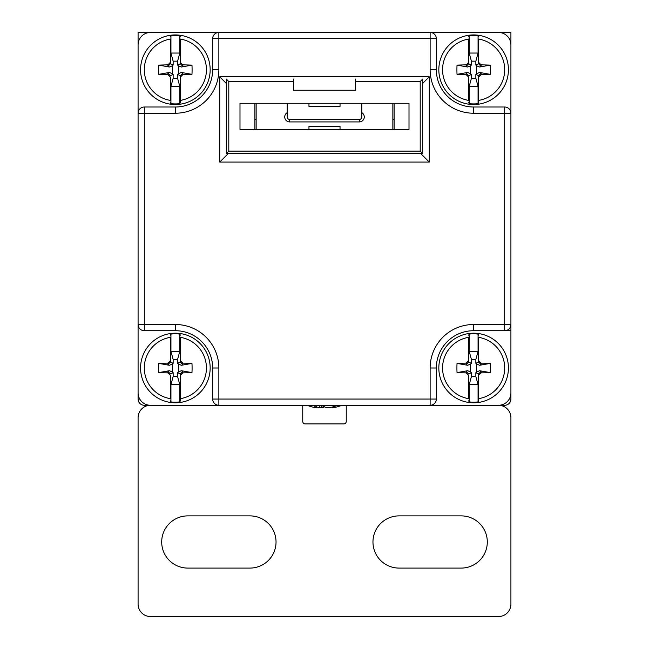 <?xml version="1.0" encoding="UTF-8"?>
<svg xmlns="http://www.w3.org/2000/svg" width="649" height="649" viewBox="0 0 649 649"><rect width="100%" height="100%" fill="white"/><g stroke="black" fill="none" stroke-linecap="round" stroke-linejoin="round"><path stroke-width="0.97" d="M167.913 371.39L167.913 372.875A62.101 6.49 45.3 0 0 170.395 375.382L170.395 398.664A31.071 31.071 0 0 1 170.395 337.326L170.395 360.609A62.101 6.49 134.7 0 0 167.913 363.124L167.913 364.608L169.373 365.282L172.366 364.048L172.366 371.95L169.373 370.717L167.913 371.39L170.395 373.954L173.145 372.696L172.366 371.95M167.913 363.124A61.988 9.159 180 0 0 158.77 363.391L169.373 365.282M181.363 365.282L182.823 364.608L182.823 363.124A62.101 6.49 -134.7 0 0 180.341 360.609L180.341 337.326A31.071 31.071 0 0 1 180.341 398.664L180.341 375.382A62.101 6.49 -45.3 0 0 182.823 372.875A61.988 9.159 0 0 0 191.966 372.607A56.593 36.376 -90 0 0 191.966 363.391L181.363 365.282L178.37 364.048L178.37 371.95L181.363 370.717L191.966 372.607M191.966 363.391A61.988 9.159 180 0 0 182.823 363.124M170.395 375.382L170.395 398.664M158.77 363.391A56.593 36.376 90 0 0 158.77 372.607A61.988 9.159 0 0 0 167.913 372.875M180.341 360.609L180.341 362.037L177.591 363.302L177.591 359.424L173.145 359.424L173.145 363.302L172.366 364.048M173.145 372.696L173.145 376.566L177.591 376.566L177.591 372.696L178.37 371.95M177.591 363.302L178.37 364.048M158.77 372.607L169.373 370.717M182.823 372.875L182.823 371.39L181.363 370.717M173.145 376.566L170.93 384.687L179.805 384.687L177.591 376.566M177.591 359.424L179.805 351.312L170.93 351.312L173.145 359.424M173.145 363.302L170.395 362.037L170.395 360.609M170.93 351.312L170.93 334.097A34.186 34.186 0 0 1 179.805 334.097L179.805 351.312M180.341 398.664L180.341 400.839L180.341 398.664M177.591 372.696L180.341 373.954L180.341 375.382M179.805 384.687L179.805 401.893A34.186 34.186 0 0 1 170.93 401.893L170.93 384.687M180.341 337.326L180.341 362.037L182.823 364.608M180.341 335.152L179.805 334.097M170.395 335.152L170.93 334.097M167.913 364.608L170.395 362.037M180.341 400.839L179.805 401.893M180.341 373.954L182.823 371.39M170.395 400.839L170.93 401.893M210.162 367.999A34.795 34.795 0 0 0 157.967 337.861A34.795 34.795 0 0 0 157.967 398.129A34.795 34.795 0 0 0 210.162 367.999A34.795 34.795 0 0 0 157.967 337.861A34.795 34.795 0 0 0 157.967 398.129A34.795 34.795 0 0 0 210.162 367.999M466.177 371.39L466.177 372.875A62.101 6.49 45.3 0 0 468.659 375.382L468.659 398.664A31.071 31.071 0 0 1 468.659 337.326L468.659 360.609A62.101 6.49 134.7 0 0 466.177 363.124L466.177 364.608L467.637 365.282L470.63 364.048L470.63 371.95L467.637 370.717L466.177 371.39L468.659 373.954L471.409 372.696L470.63 371.95M466.177 363.124A61.988 9.159 180 0 0 457.034 363.391L467.637 365.282M479.627 365.282L481.087 364.608L481.087 363.124A62.101 6.49 -134.7 0 0 478.605 360.609L478.605 337.326A31.071 31.071 0 0 1 478.605 398.664L478.605 375.382A62.101 6.49 -45.3 0 0 481.087 372.875A61.988 9.159 0 0 0 490.23 372.607A56.593 36.376 -90 0 0 490.23 363.391L479.627 365.282L476.634 364.048L476.634 371.95L479.627 370.717L490.23 372.607M490.23 363.391A61.988 9.159 180 0 0 481.087 363.124M468.659 375.382L468.659 398.664M457.034 363.391A56.593 36.376 90 0 0 457.034 372.607A61.988 9.159 0 0 0 466.177 372.875M478.605 360.609L478.605 362.037L475.855 363.302L475.855 359.424L471.409 359.424L471.409 363.302L470.63 364.048M471.409 372.696L471.409 376.566L475.855 376.566L475.855 372.696L476.634 371.95M475.855 363.302L476.634 364.048M457.034 372.607L467.637 370.717M481.087 372.875L481.087 371.39L479.627 370.717M471.409 376.566L469.195 384.687L478.07 384.687L475.855 376.566M475.855 359.424L478.07 351.312L469.195 351.312L471.409 359.424M471.409 363.302L468.659 362.037L468.659 360.609M469.195 351.312L469.195 334.097A34.186 34.186 0 0 1 478.07 334.097L478.07 351.312M478.605 398.664L478.605 400.839L478.605 398.664M475.855 372.696L478.605 373.954L478.605 375.382M478.07 384.687L478.07 401.893A34.186 34.186 0 0 1 469.195 401.893L469.195 384.687M478.605 337.326L478.605 362.037L481.087 364.608M478.605 335.152L478.07 334.097M468.659 335.152L469.195 334.097M466.177 364.608L468.659 362.037M478.605 400.839L478.07 401.893M478.605 373.954L481.087 371.39M468.659 400.839L469.195 401.893M508.427 367.999A34.795 34.795 0 0 0 456.231 337.861A34.795 34.795 0 0 0 456.231 398.129A34.795 34.795 0 0 0 508.427 367.999A34.795 34.795 0 0 0 456.231 337.861A34.795 34.795 0 0 0 456.231 398.129A34.795 34.795 0 0 0 508.427 367.999M333.424 406.745L333.651 407.637A47.58 43.954 -91.3 0 0 338.656 406.428A47.58 43.954 -91.3 0 0 341.877 405.276M323.088 405.795L323.007 407.548A47.831 19.016 95.5 0 0 324.5 406.777M321.304 405.276L321.182 407.775A47.775 34.438 99.5 0 0 323.007 407.548M320.087 405.276L319.519 407.637A47.775 47.442 167.3 0 0 321.182 407.775M316.834 405.276L316.574 407.548A47.775 1.225 96.5 0 1 316.485 407.775A47.775 32.653 99 0 1 315.349 407.637A47.58 43.954 91.3 0 1 310.344 406.428A47.848 47.848 0 0 1 307.066 405.276M332.361 407.02L332.426 407.548A47.775 1.225 -96.5 0 0 332.515 407.775L332.426 407.004M337.723 405.276A47.58 43.954 91.3 0 1 329.481 407.637A47.775 47.442 12.7 0 1 327.818 407.775A47.775 34.438 -99.5 0 1 325.993 407.548A47.831 19.016 -95.5 0 1 322.464 405.276M333.472 406.923A47.831 17.482 -95.4 0 1 332.483 407.515M316.639 407.02A47.58 43.954 -91.3 0 0 319.519 407.637M313.686 405.276A47.831 17.482 95.4 0 0 316.574 407.548M333.651 407.637A47.775 32.653 81 0 1 332.515 407.775M355.571 79.048L355.571 90.235L293.429 90.235L293.429 79.048M308.965 129.386L239.992 129.386L239.992 103.288L409.008 103.288L409.008 129.386L340.035 129.386L340.035 126.279L308.965 126.279L308.965 129.386L340.035 129.386M355.571 81.531L420.203 81.531L422.686 79.048L422.686 153.626L420.203 151.144L228.797 151.144L227.207 152.734M422.686 153.626L226.314 153.626L226.314 79.048L228.797 81.531L293.429 81.531M394.097 103.288L394.097 129.386M254.903 129.386L254.903 103.288M308.965 103.288L308.965 106.395L340.035 106.395L340.035 103.288M498.489 32.45A12.428 12.428 0 0 1 510.917 44.878L510.917 113.226L504.703 113.226L504.703 330.714L510.917 330.714L510.917 392.856L510.917 113.226A6.214 6.214 0 0 0 504.703 107.012L473.632 107.012A37.285 37.285 0 0 1 436.347 69.735L436.347 38.664A6.214 6.214 0 0 0 430.133 32.45L218.867 32.45A6.214 6.214 0 0 0 212.653 38.664L212.653 69.735A37.285 37.285 0 0 1 175.368 107.012L144.297 107.012A6.214 6.214 0 0 0 138.083 113.226L138.083 324.5A6.214 6.214 0 0 0 144.297 330.714L175.368 330.714A37.285 37.285 0 0 1 212.653 367.999L212.653 399.062A6.214 6.214 0 0 0 218.867 405.276L430.133 405.276A6.214 6.214 0 0 0 436.347 399.062L436.347 367.999A37.285 37.285 0 0 1 473.632 330.714L504.703 330.714A6.214 6.214 0 0 0 510.917 324.5L510.917 392.856A12.428 12.428 0 0 1 498.489 405.276L504.703 405.276A6.214 6.214 0 0 0 510.917 399.062L510.917 367.999M212.653 399.062L218.867 399.062L218.867 405.276L150.511 405.276A12.428 12.428 0 0 1 138.083 392.856L138.083 324.5L144.297 324.5L144.297 107.012A6.214 6.214 0 0 0 138.083 113.226L138.083 44.878A12.428 12.428 0 0 1 150.511 32.45L218.867 32.45A6.214 6.214 0 0 0 212.653 38.664L430.133 38.664L430.133 32.45L510.917 32.45L510.917 113.226A6.214 6.214 0 0 0 504.703 107.012L504.703 113.226L473.632 113.226L473.632 107.012A37.285 37.285 0 0 1 436.347 69.735L430.133 69.735A43.499 43.499 0 0 0 473.632 113.226M138.083 324.5L138.083 330.714M214.47 403.459A6.214 6.214 0 0 0 218.867 405.276L150.511 405.276A12.428 12.428 0 0 0 138.083 417.705L138.083 604.122A12.428 12.428 0 0 0 150.511 616.55L498.489 616.55A12.428 12.428 0 0 0 510.917 604.122L510.917 417.705A12.428 12.428 0 0 0 498.489 405.276L430.133 405.276L498.489 405.276L430.133 405.276L430.133 399.062L436.347 399.062M429.265 76.817L219.735 76.817L219.735 162.072L429.265 162.072L429.265 76.817L422.686 83.397M226.314 83.397L219.735 76.817M228.18 153.626L219.735 162.072M420.82 153.626L429.265 162.072M430.133 69.735L430.133 38.664L436.347 38.664A6.214 6.214 0 0 0 430.133 32.45M218.867 367.999A43.499 43.499 0 0 0 175.368 324.5L175.368 330.714A37.285 37.285 0 0 1 212.653 367.999L218.867 367.999L218.867 399.062L430.133 399.062L430.133 367.999A43.499 43.499 0 0 1 473.632 324.5L510.917 324.5L510.917 312.072M175.368 324.5L144.297 324.5L144.297 330.714A6.214 6.214 0 0 1 139.908 328.897M144.297 113.226L138.083 113.226L138.083 32.45L218.867 32.45L218.867 69.735A43.499 43.499 0 0 1 175.368 113.226L144.297 113.226M392.856 119.44L394.097 119.44M218.867 32.45L150.511 32.45M509.092 108.837A6.214 6.214 0 0 1 510.917 113.226L510.917 44.878M254.903 119.44L256.144 119.44M392.856 129.386L392.856 103.288M461.204 568.086A26.098 26.098 0 0 0 487.302 541.988A26.098 26.098 0 0 0 461.204 515.882L399.062 515.882A26.098 26.098 0 0 0 372.964 541.988A26.098 26.098 0 0 0 399.062 568.086L461.204 568.086M361.785 103.288L361.785 112.65L361.785 103.288M359.295 119.44L359.295 121.931A4.973 4.973 0 0 0 361.785 112.65L361.785 116.958A2.482 2.482 0 0 1 359.295 119.44L289.705 119.44A2.482 2.482 0 0 1 287.215 116.958L287.215 103.288M256.144 103.288L256.144 129.386M187.796 568.086A26.098 26.098 0 0 1 161.698 541.988A26.098 26.098 0 0 1 187.796 515.882L249.938 515.882A26.098 26.098 0 0 1 276.036 541.988A26.098 26.098 0 0 1 249.938 568.086L187.796 568.086M302.75 405.276L302.75 421.436A2.482 2.482 0 0 0 305.241 423.919A2.482 2.482 0 0 1 302.75 421.436M346.25 421.436A2.482 2.482 0 0 1 343.759 423.919A2.482 2.482 0 0 0 346.25 421.436L346.25 405.276M343.759 423.919L305.241 423.919M167.913 73.126L167.913 74.611A62.101 6.49 45.3 0 0 170.395 77.117L170.395 100.4A31.071 31.071 0 0 1 170.395 39.062L170.395 62.345A62.101 6.49 134.7 0 0 167.913 64.859L167.913 66.344L169.373 67.017L172.366 65.784L172.366 73.686L169.373 72.453L167.913 73.126L170.395 75.69L173.145 74.432L172.366 73.686M167.913 64.859A61.988 9.159 180 0 0 158.77 65.127L169.373 67.017M181.363 67.017L182.823 66.344L182.823 64.859A62.101 6.49 -134.7 0 0 180.341 62.345L180.341 39.062A31.071 31.071 0 0 1 180.341 100.4L180.341 77.117A62.101 6.49 -45.3 0 0 182.823 74.611A61.988 9.159 0 0 0 191.966 74.343A56.593 36.376 -90 0 0 191.966 65.127L181.363 67.017L178.37 65.784L178.37 73.686L181.363 72.453L191.966 74.343M191.966 65.127A61.988 9.159 180 0 0 182.823 64.859M170.395 77.117L170.395 100.4M158.77 65.127A56.593 36.376 90 0 0 158.77 74.343A61.988 9.159 0 0 0 167.913 74.611M180.341 62.345L180.341 63.772L177.591 65.038L177.591 61.16L173.145 61.16L173.145 65.038L172.366 65.784M173.145 74.432L173.145 78.302L177.591 78.302L177.591 74.432L178.37 73.686M177.591 65.038L178.37 65.784M158.77 74.343L169.373 72.453M182.823 74.611L182.823 73.126L181.363 72.453M173.145 78.302L170.93 86.422L179.805 86.422L177.591 78.302M177.591 61.16L179.805 53.048L170.93 53.048L173.145 61.16M173.145 65.038L170.395 63.772L170.395 62.345M170.93 53.048L170.93 35.833A34.186 34.186 0 0 1 179.805 35.833L179.805 53.048M180.341 100.4L180.341 102.574L180.341 100.4M177.591 74.432L180.341 75.69L180.341 77.117M179.805 86.422L179.805 103.629A34.186 34.186 0 0 1 170.93 103.629L170.93 86.422M180.341 39.062L180.341 63.772L182.823 66.344M180.341 36.888L179.805 35.833M170.395 36.888L170.93 35.833M167.913 66.344L170.395 63.772M180.341 102.574L179.805 103.629M180.341 75.69L182.823 73.126M170.395 102.574L170.93 103.629M210.162 69.735A34.795 34.795 0 0 0 157.967 39.597A34.795 34.795 0 0 0 157.967 99.865A34.795 34.795 0 0 0 210.162 69.735A34.795 34.795 0 0 0 157.967 39.597A34.795 34.795 0 0 0 157.967 99.865A34.795 34.795 0 0 0 210.162 69.735M430.133 405.276L448.775 405.276M138.083 367.999L138.083 399.062A6.214 6.214 0 0 0 144.297 405.276L200.225 405.276M510.917 388.086L510.917 399.062L509.246 399.062M466.177 73.126L466.177 74.611A62.101 6.49 45.3 0 0 468.659 77.117L468.659 100.4A31.071 31.071 0 0 1 468.659 39.062L468.659 62.345A62.101 6.49 134.7 0 0 466.177 64.859L466.177 66.344L467.637 67.017L470.63 65.784L470.63 73.686L467.637 72.453L466.177 73.126L468.659 75.69L471.409 74.432L470.63 73.686M466.177 64.859A61.988 9.159 180 0 0 457.034 65.127L467.637 67.017M479.627 67.017L481.087 66.344L481.087 64.859A62.101 6.49 -134.7 0 0 478.605 62.345L478.605 39.062A31.071 31.071 0 0 1 478.605 100.4L478.605 77.117A62.101 6.49 -45.3 0 0 481.087 74.611A61.988 9.159 0 0 0 490.23 74.343A56.593 36.376 -90 0 0 490.23 65.127L479.627 67.017L476.634 65.784L476.634 73.686L479.627 72.453L490.23 74.343M490.23 65.127A61.988 9.159 180 0 0 481.087 64.859M468.659 77.117L468.659 100.4M457.034 65.127A56.593 36.376 90 0 0 457.034 74.343A61.988 9.159 0 0 0 466.177 74.611M478.605 62.345L478.605 63.772L475.855 65.038L475.855 61.16L471.409 61.16L471.409 65.038L470.63 65.784M471.409 74.432L471.409 78.302L475.855 78.302L475.855 74.432L476.634 73.686M475.855 65.038L476.634 65.784M457.034 74.343L467.637 72.453M481.087 74.611L481.087 73.126L479.627 72.453M471.409 78.302L469.195 86.422L478.07 86.422L475.855 78.302M475.855 61.16L478.07 53.048L469.195 53.048L471.409 61.16M471.409 65.038L468.659 63.772L468.659 62.345M469.195 53.048L469.195 35.833A34.186 34.186 0 0 1 478.07 35.833L478.07 53.048M478.605 100.4L478.605 102.574L478.605 100.4M475.855 74.432L478.605 75.69L478.605 77.117M478.07 86.422L478.07 103.629A34.186 34.186 0 0 1 469.195 103.629L469.195 86.422M478.605 39.062L478.605 63.772L481.087 66.344M478.605 36.888L478.07 35.833M468.659 36.888L469.195 35.833M466.177 66.344L468.659 63.772M478.605 102.574L478.07 103.629M478.605 75.69L481.087 73.126M468.659 102.574L469.195 103.629M508.427 69.735A34.795 34.795 0 0 0 456.231 39.597A34.795 34.795 0 0 0 456.231 99.865A34.795 34.795 0 0 0 508.427 69.735A34.795 34.795 0 0 0 456.231 39.597A34.795 34.795 0 0 0 456.231 99.865A34.795 34.795 0 0 0 508.427 69.735M228.797 151.144L228.797 81.531M420.203 81.531L420.203 151.144M430.133 367.999L436.347 367.999A37.285 37.285 0 0 1 473.632 330.714L473.632 324.5M218.867 69.735L212.653 69.735A37.285 37.285 0 0 1 175.368 107.012L175.368 113.226M359.295 121.931L289.705 121.931A4.973 4.973 0 0 1 287.215 112.65M289.705 119.44L289.705 121.931M504.703 405.276A6.214 6.214 0 0 0 510.917 399.062M144.297 405.276A6.214 6.214 0 0 1 138.083 399.062L139.754 399.062M338.656 406.428A47.848 47.848 0 0 0 341.934 405.276M436.347 38.664A6.214 6.214 0 0 0 434.53 34.267"/></g></svg>
